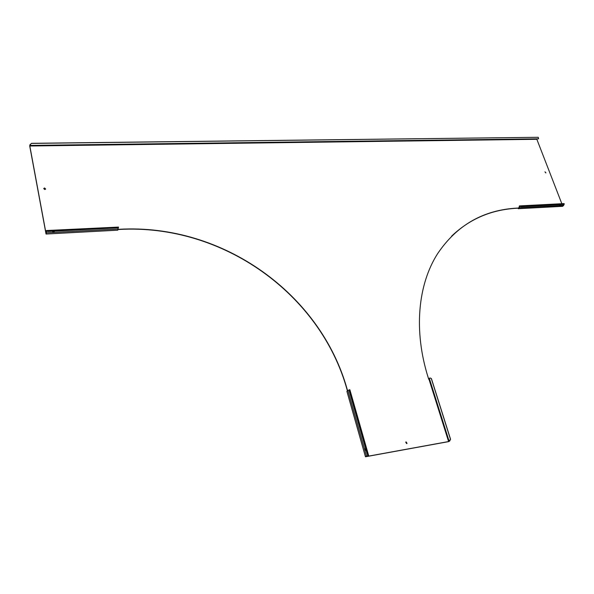 <?xml version="1.0" encoding="UTF-8"?>
<svg xmlns="http://www.w3.org/2000/svg" width="594" height="594" viewBox="0 0 594 594"><rect width="100%" height="100%" fill="white"/><g stroke="black" fill="none" stroke-linecap="round" stroke-linejoin="round"><path stroke-width="0.89" d="M43.718 188.595L44.461 188.172L45.56 189.152M44.825 189.568L45.619 188.974L44.52 187.971L43.726 188.565L44.825 189.568M405.791 442.084L406.801 443.547M406.63 443.599L407.031 443.354L406.125 441.914L405.732 442.159L406.63 443.599M544.965 171.874L545.923 172.869M545.767 172.906L544.988 171.837L545.767 172.906M365.629 448.544L364.827 449.264L365.139 450.304L366.067 450.081M54.232 231.14L54.158 232.113L54.277 231.14M560.097 204.581L560.09 205.324L560.283 204.566M429.477 378.89L428.734 379.306L428.281 377.866C413.283 330.516 418.005 284.392 437.563 253.742C456.808 225.178 483.323 209.957 517.122 208.093L518.198 208.034L516.951 208.249C491.461 209.6 469.668 218.911 451.574 236.182M118.31 227.554L117.761 230.182L46.042 234.029L46.436 232.521L46.035 233.472L29.819 146.005L536.85 139.293L561.827 203.705M449.97 440.496L450.467 439.241L449.42 440.689L449.851 440.882L448.737 441.609L365.466 456.779L346.903 391.335L347.846 390.496L366.476 456.051L365.466 456.779M428.994 379.262L448.596 441.55L365.971 456.6L368.577 455.383L349.903 389.835L349.205 389.812L349.131 390.562L349.562 389.679M518.198 208.034L519.104 207.499L519.342 205.918L563.78 203.608L564.3 203.824L564.137 204.366L564.3 203.824M118.139 229.329L119.342 229.269C223.225 223.433 320.76 294.097 347.252 389.597L347.572 390.733M118.058 229.522L119.26 229.455C223.114 223.619 320.626 294.26 347.096 389.738L347.423 390.874M30.42 144.312L31.519 143.406L30.101 144.594L30.428 144.929L30.004 144.706L29.7 145.886L46.042 234.029M563.869 204.381L563.706 205.361L562.607 206.326L518.22 208.709L518.027 208.19M449.777 440.845L448.596 441.55M449.428 440.971L448.967 440.77L429.299 378.311L430.182 377.984L431.407 378.601L450.564 439.285M449.71 440.585L448.967 440.77M450.467 439.241L431.303 378.534M367.886 455.412L368.243 455.286L367.649 454.239L367.285 454.365L368.087 455.472L366.476 456.051M349.19 389.991L347.846 390.496M364.894 449.005L365.637 448.574M367.983 455.442L368.577 455.383M367.285 454.365L349.131 390.562M367.649 454.239L349.48 390.436M564.189 204.061L520.931 206.638L519.49 206.318L519.282 207.714L518.22 208.709M559.229 205.405L559.89 205.234M563.706 205.361L559.34 205.628M519.282 207.714L559.325 205.591L559.266 204.626M519.795 206.452L519.342 205.918M564.137 204.366L520.931 206.638M519.847 206.14L520.975 206.326M52.554 231.229L52.68 232.187L54.069 231.994M118.288 229.002L46.436 232.818M46.436 232.521L46.421 231.051L47.854 231.474L47.854 231.081L117.798 227.42L117.79 227.806L118.496 227.465L118.496 227.086L117.798 227.42M46.339 232.403L46.325 230.539L118.496 227.086M46.503 231.148L46.325 230.539M47.854 231.474L117.79 227.806M47.854 231.081L46.57 230.843L46.57 231.237M537.303 138.833L536.85 139.293M30.116 144.609L29.819 146.005M31.519 143.406L538.238 137.288L538.61 138.818L30.517 145.411L30.116 144.995M30.42 144.602L30.517 145.411M538.238 137.288L31.43 143.317M30.353 144.862L30.361 145.248"/></g></svg>

